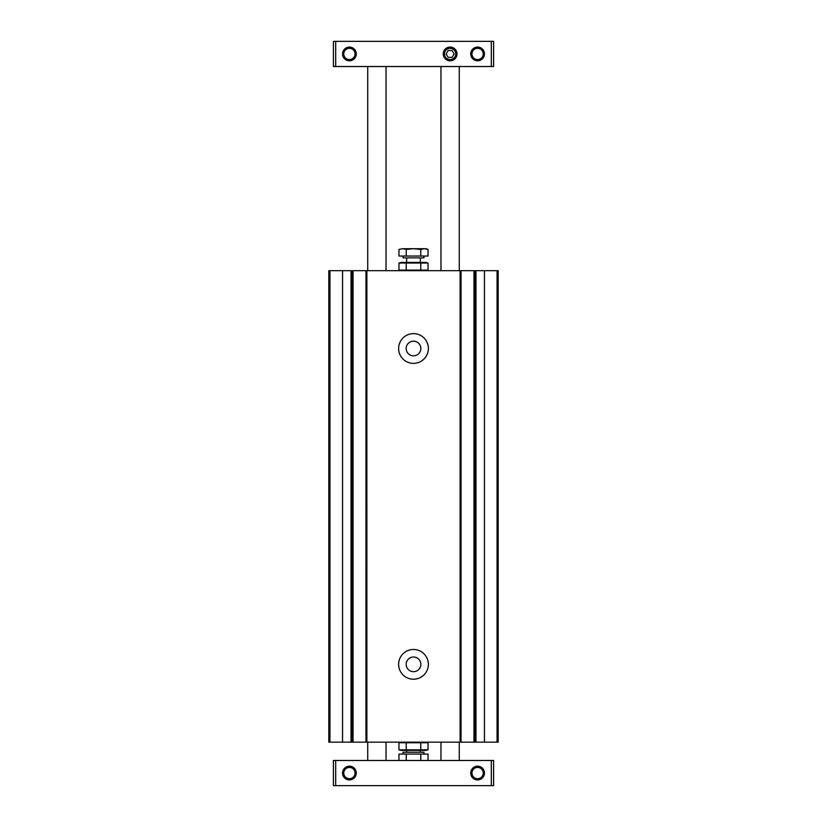 <?xml version="1.0" encoding="UTF-8"?>
<svg xmlns="http://www.w3.org/2000/svg" width="827" height="827" viewBox="0 0 827 827"><rect width="100%" height="100%" fill="white"/><g stroke="black" fill="none" stroke-linecap="round" stroke-linejoin="round"><path stroke-width="1.24" d="M413.5 341.179A7.319 7.319 0 0 0 407.153 352.157A7.319 7.319 0 0 0 419.847 352.157A7.319 7.319 0 0 0 413.5 341.179M413.5 657.02A7.319 7.319 0 0 0 407.153 668.009A7.319 7.319 0 0 0 419.847 668.009A7.319 7.319 0 0 0 413.5 657.02M475.07 270.687L461.032 270.687L461.032 742.16L461.032 270.687L328.815 270.687L328.815 742.16L365.979 742.16L365.979 270.687L365.968 742.16L498.185 742.16L498.185 270.687L475.07 270.687L475.07 742.16M473.964 742.16L473.964 270.687L473.954 742.16M353.036 742.16L353.036 270.687L353.046 742.16M413.5 333.622A14.876 14.876 0 0 0 400.619 355.941A14.876 14.876 0 0 0 426.381 355.941A14.876 14.876 0 0 0 413.5 333.622M413.5 649.474A14.876 14.876 0 0 0 400.619 671.782A14.876 14.876 0 0 0 426.381 671.782A14.876 14.876 0 0 0 413.5 649.474M349.418 47.077A6.864 6.864 0 0 0 343.474 57.373A6.864 6.864 0 0 0 355.362 57.373A6.864 6.864 0 0 0 349.418 47.077M477.582 47.077A6.864 6.864 0 0 0 471.638 57.373A6.864 6.864 0 0 0 483.526 57.373A6.864 6.864 0 0 0 477.582 47.077M450.115 47.077A6.864 6.864 0 0 0 444.171 57.373A6.864 6.864 0 0 0 456.07 57.373A6.864 6.864 0 0 0 450.115 47.077M333.395 66.522L493.605 66.522L493.605 41.35L333.395 41.35L333.395 66.522L333.395 41.35M363.146 785.65L333.395 785.65L333.395 760.478L493.605 760.478L493.605 785.65L363.146 785.65M477.582 767.435A5.624 5.624 0 0 0 472.713 775.881A5.624 5.624 0 0 0 482.461 775.881A5.624 5.624 0 0 0 477.582 767.435M349.418 767.435A5.624 5.624 0 0 0 344.539 775.881A5.624 5.624 0 0 0 354.287 775.881A5.624 5.624 0 0 0 349.418 767.435M477.582 766.195A6.864 6.864 0 0 0 471.638 776.491A6.864 6.864 0 0 0 483.526 776.491A6.864 6.864 0 0 0 477.582 766.195M349.418 766.195A6.864 6.864 0 0 0 343.474 776.491A6.864 6.864 0 0 0 355.362 776.491A6.864 6.864 0 0 0 349.418 766.195M333.395 785.65L333.395 760.478M349.418 48.307A5.624 5.624 0 0 0 344.539 56.753A5.624 5.624 0 0 0 354.287 56.753A5.624 5.624 0 0 0 349.418 48.307M477.582 48.307A5.624 5.624 0 0 0 472.713 56.753A5.624 5.624 0 0 0 482.461 56.753A5.624 5.624 0 0 0 477.582 48.307M448.141 57.373L452.1 57.373L454.085 53.941L452.1 50.509L448.141 50.509L446.156 53.941L448.141 57.373M450.115 48.307A5.624 5.624 0 0 0 445.246 56.753A5.624 5.624 0 0 0 454.995 56.753A5.624 5.624 0 0 0 450.115 48.307M406.233 742.749L428.035 742.749L428.035 749.82L398.965 749.82L398.965 742.749L406.233 742.749L406.233 749.82M425.864 742.16L428.035 742.749M420.767 742.749L420.767 749.82M428.035 749.82L425.864 750.399L401.136 750.399L398.965 749.82M428.035 760.478L428.035 754.069L398.965 754.069L398.965 760.478M403.038 754.069L403.038 752.239L423.962 752.239L423.962 754.069M420.767 760.478L420.767 754.069M406.233 760.478L406.233 754.069M420.767 270.098L398.965 270.098L398.965 263.027L428.035 263.027L428.035 270.098L420.767 270.098L420.767 263.027M401.136 270.687L398.965 270.098M406.233 270.098L406.233 263.027M398.965 263.027L401.136 262.438L425.864 262.438L428.035 263.027M420.767 256.039L428.035 256.039L428.035 249.423L424.406 248.71L420.767 249.423L413.5 248.71L406.233 249.423L402.594 248.71L398.965 249.423L402.594 248.71L398.965 249.423L398.965 256.039L420.767 256.039L420.767 249.423M423.962 256.039L423.962 257.869L403.038 257.869L403.038 256.039M406.233 249.423L406.233 256.039M428.035 249.423L426.091 248.71L402.594 248.71M475.97 270.687L475.97 742.16M484.446 270.687L484.446 742.16M460.122 270.687L460.122 742.16M366.878 270.687L366.878 742.16M497.058 270.687L497.058 742.16M351.03 270.687L351.03 742.16M342.554 270.687L342.554 742.16M329.942 270.687L329.942 742.16M351.93 270.687L351.93 742.16M335.679 66.522L335.679 41.35M491.321 66.522L491.321 41.35M491.321 785.65L491.321 760.478M335.679 785.65L335.679 760.478M406.181 752.239L420.819 752.239M420.819 257.869L406.181 257.869M386.033 760.478L386.033 742.16M367.726 760.478L367.726 742.16M386.033 270.687L386.033 66.522M367.726 270.687L367.726 66.522M459.274 760.478L459.274 742.16M440.967 760.478L440.967 742.16M459.274 270.687L459.274 66.522M440.967 270.687L440.967 66.522M401.136 742.16L398.965 742.749M420.364 751.774L420.364 750.399M406.636 751.774L406.636 750.399M425.864 270.687L428.035 270.098M406.636 258.324L406.636 262.438M420.364 258.324L420.364 262.438"/></g></svg>
